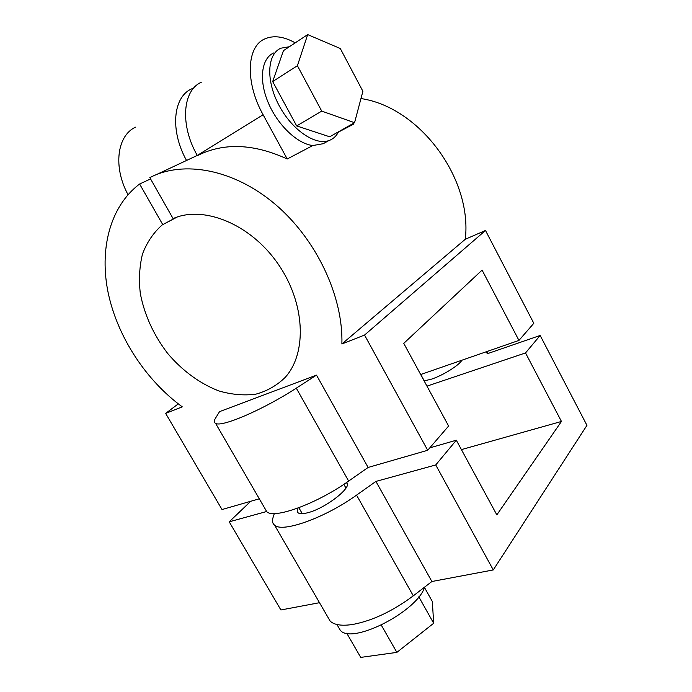 <?xml version="1.0" encoding="UTF-8"?>
<svg xmlns="http://www.w3.org/2000/svg" width="692" height="692" viewBox="0 0 692 692"><rect width="100%" height="100%" fill="white"/><g stroke="black" fill="none" stroke-linecap="round" stroke-linejoin="round"><path stroke-width="1.04" d="M338.57 131.757C336.295 136.246 332.964 139.222 328.588 140.684C314.661 145.51 291.418 129.413 278.686 104.743C265.771 80.142 267.19 53.959 280.857 48.198L289.351 46.736M295.233 42.843C283.729 36.416 273.6 35.102 264.837 38.899C246.56 46.416 244.994 82.434 263.107 114.742L287.232 158.987L312.827 145.536C297.56 143.919 277.717 125.252 268.219 102.641C258.618 80.038 261.386 58.284 273.729 52.938M312.827 145.536L323.259 143.694L328.7 140.649M272.683 81.569L296.678 125.927L329.695 136.791L354.555 122.7L362.893 91.292L340.3 48.518L307.689 34.6L283.443 50.646L272.683 81.569L297.404 65.705L321.737 111.109L354.555 122.7M156.176 174.695L197.281 155.432C179.868 125.183 182.463 90.453 201.26 82.287M177.308 216.985L162.144 224.961C153.416 232.746 146.868 242.442 142.483 254.05C139.447 266.437 138.729 279.62 140.329 293.59C144.516 315.111 153.633 335.066 167.689 353.465C182.299 370.704 200.135 383.8 219.001 390.971C231.647 394.622 243.878 395.694 255.72 394.198C267.025 391.153 276.869 385.53 285.251 377.33C307.378 352.833 305.293 302.525 277.622 263.28C250.158 223.888 203.422 205.057 173.078 218.594L149.827 177.628C183.345 159.982 233.835 169.133 275.269 204.33C316.685 239.475 343.318 296.678 341.891 343.976L465.301 239.259L485.49 230.479L533.817 323.294L518.957 340.412L420.675 374.528M162.144 224.961L176.642 217.219M193.803 87.962L191.494 88.957C172.896 97.122 169.903 130.875 186.615 160.613M178.294 403.868L165.648 413.392L182.264 406.844C146.055 380.34 117.882 337.549 108.35 293.685C99.06 249.942 109.665 206.614 139.62 184.011L150.562 178.925M139.62 184.011L162.707 224.537M338.388 132.111L353.923 123.955L353.551 123.263M135.494 127.172C117.043 135.632 112.926 166.988 128.011 194.651M197.393 155.631C223.654 142.457 253.601 143.581 287.232 158.987M518.957 340.412L482.09 270.114L403.756 343.353L448.615 426.021L427.699 450.284L368.118 467.455L348.647 481.07C316.867 503.698 274.257 519.199 266.818 511.777L264.898 508.456M424.127 380.885L431.54 379.138C442.992 375.375 459.228 365.229 461.884 360.221M429.758 447.888L456.313 440.207L496.839 514.874L561.454 421.454L525.522 352.937L540.158 335.473L487.22 353.759L486.485 351.683M525.522 352.937L426.973 386.127M561.454 421.454L461.426 449.61M316.503 375.133L296.288 388.151C263.237 409.699 221.267 427.665 215.584 423.34C213.949 422.483 213.923 420.771 215.506 418.193L219.546 411.636L316.503 375.133L368.118 467.455M540.158 335.473L586.946 425.338L493.275 569.94L431.886 581.505L413.306 595.838C392.771 611.105 372.659 620.638 352.955 624.426C341.986 626.13 334.4 625.04 330.188 621.157L327.454 616.442M319.488 602.697L280.9 609.972L229.216 521.82L250.738 501.276M485.49 230.479L364.546 335.058L427.699 450.284M165.648 413.392L222.02 509.546L259.301 498.802M360.964 98.549C419.845 107.295 472.428 178.588 465.301 239.259M381.318 625.17L396.862 652.383L360.722 657.4L346.718 633.163M418.798 596.824L433.676 623.267L396.862 652.383M424.689 587.058C417.241 611.659 351.458 645.1 340.248 630.213L338.068 626.442M424.499 587.534L432.336 601.512L433.676 623.267M298.122 507.997C296.937 510.212 296.937 511.821 298.122 512.807C299.705 514.009 302.871 513.992 307.603 512.772C325.508 508.508 353.378 486.562 346.476 482.566L347.254 483.959M456.313 440.207L435.735 464.946L375.929 481.416L356.562 495.126L413.306 595.838M229.216 521.82L266.662 511.509M330.188 621.157L274.577 525.159C272.466 523.463 271.956 520.938 273.037 517.573L274.326 513.533M274.577 525.159C282.275 533.048 324.981 517.91 356.562 495.126M307.689 34.6L297.404 65.705M321.737 111.109L296.678 125.927M364.546 335.058L341.891 343.976M375.929 481.416L431.886 581.505M435.735 464.946L493.275 569.94M263.107 114.742L197.281 155.432M486.831 351.562L487.877 353.534M296.288 388.151L348.647 481.07M323.259 143.694L328.588 140.684M266.818 511.777L215.584 423.34M340.248 630.213L336.943 624.504M345.957 488.085L343.846 484.331M302.292 513.689L298.866 507.72M461.132 361.293L460.76 360.61M424.257 380.877L420.788 374.484"/></g></svg>

